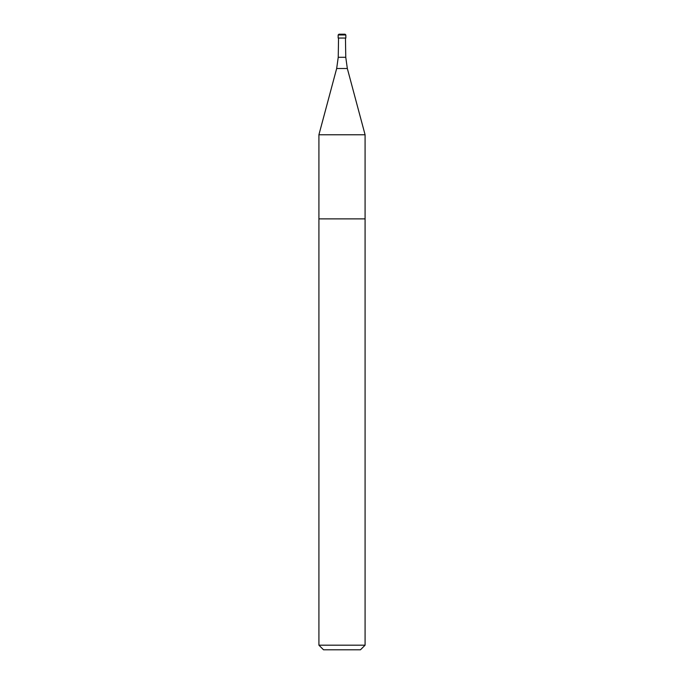 <?xml version="1.0" encoding="UTF-8"?>
<svg xmlns="http://www.w3.org/2000/svg" width="684" height="684" viewBox="0 0 684 684"><rect width="100%" height="100%" fill="white"/><g stroke="black" fill="none" stroke-linecap="round" stroke-linejoin="round"><path stroke-width="0.51" stroke-dasharray="3.42 2.56" d="M318.915 134.765L365.085 134.765M365.085 218.88L318.915 218.88L365.085 218.88M345.463 38.047L338.537 38.047L345.463 38.047M338.152 38.047L345.847 38.047M323.532 649.8L360.468 649.8M318.915 645.183L365.085 645.183M336.665 68.511L347.335 68.511M338.238 57.285L345.762 57.285M338.152 34.969L345.847 34.969"/><path stroke-width="1.03" d="M345.463 38.047L345.762 57.285L347.335 68.511L365.085 134.765L318.915 134.765L318.915 218.88L365.085 218.88L365.085 645.183L318.915 645.183L323.532 649.8L360.468 649.8L365.085 645.183M365.085 134.765L365.085 218.88L318.915 218.88L318.915 645.183M345.078 34.2L338.922 34.2L345.078 34.2L345.847 34.969L345.847 38.047L338.152 38.047L338.152 34.969L338.922 34.2M347.335 68.511L336.665 68.511L318.915 134.765M345.762 57.285L338.238 57.285L336.665 68.511M345.847 34.969L338.152 34.969M338.537 38.047L338.238 57.285"/></g></svg>
